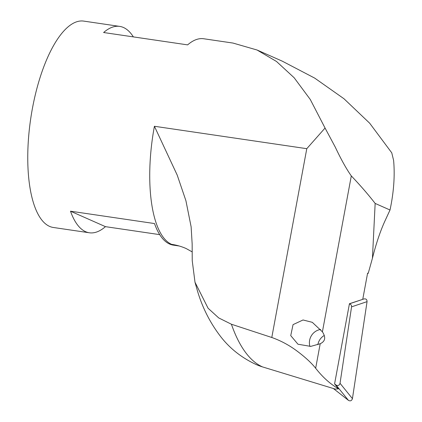 <?xml version="1.0" encoding="UTF-8"?>
<svg xmlns="http://www.w3.org/2000/svg" width="422" height="422" viewBox="0 0 422 422"><rect width="100%" height="100%" fill="white"/><g stroke="black" fill="none" stroke-linecap="round" stroke-linejoin="round"><path stroke-width="0.63" d="M349.379 304.019C350.919 304.251 351.647 305.201 351.558 306.857L340.032 383.303C339.309 385.46 337.98 386.04 336.044 385.049L334.577 383.888L349.437 303.713L360.963 299.942M309.943 346.462A13.04 12.438 118 0 1 320.657 329.455A13.04 12.438 -62 0 0 309.943 346.462M333.38 388.525L348.451 400.373C350.387 401.369 351.716 400.789 352.439 398.632L367.061 301.635C367.045 299.504 366.006 298.602 363.959 298.934L349.416 303.829M324.275 335.448A13.04 12.438 -62 0 0 317.835 344.663M320.203 343.724L310.745 346.388L297.974 344.231L290.737 335.622L293.053 324.634L303.022 319.976L312.285 322.313L322.408 331.824C326.037 337.405 325.299 341.372 320.203 343.73L315.656 368.248C311.536 363.026 305.454 357.387 297.41 351.331C289.455 345.338 280.915 340.723 271.789 337.489L231.414 324.238L218.696 317.914L208.088 308.239L195.001 282.249L192.232 260.685L192.158 243.858M322.408 331.824L351.304 175.916C346.372 168.942 341.029 159.331 335.263 147.093L325.056 128.04L306.783 148.681L271.789 337.489M194.996 282.249L197.253 290.204C202.233 307.369 210.103 322.92 220.864 336.861C230.101 348.688 241.896 357.93 256.249 364.576A65.188 60.341 -66.1 0 0 262.558 366.924L335.216 389.084L338.608 388.847L334.577 383.888M338.608 388.847C330.331 384.094 322.682 377.231 315.656 368.248M351.304 175.916C360.298 185.358 368.248 194.526 375.153 203.425L372.436 258.227L368.206 273.382L367.594 273.166L362.783 299.14M159.711 234.637L105.447 226.651A104.303 38.228 -81.6 0 1 89.353 232.775A104.303 38.228 -81.6 0 1 85.608 231.689A104.303 38.228 -81.6 0 1 70.5 211.195L154.51 223.554A104.303 38.228 98.4 0 0 169.618 244.043A104.303 38.228 98.4 0 0 173.363 245.135L179.165 245.989M233.086 43.076L203.72 38.755A104.303 38.228 98.4 0 0 187.626 44.88L103.617 32.52A104.303 38.228 -81.6 0 1 119.711 26.396L83.709 21.1A104.303 38.228 98.4 0 0 31.523 113.513A104.303 38.228 98.4 0 0 49.606 226.392A104.303 38.228 98.4 0 0 53.346 227.479L89.353 232.775M325.056 128.04L310.281 99.486L294.16 77.754L276.51 61.48L257.051 50.007L233.081 43.086M257.051 50.002L282.218 61.132L314.691 78.102L343.972 98.748L369.683 123.208L391.758 152.827L393.61 160.418C394.987 175.694 393.789 192.221 390.018 210.003L385.006 220.854C380.322 231.061 376.134 243.52 372.436 258.227M367.567 273.298L368.206 273.382M119.711 26.396A104.303 38.228 -81.6 0 1 133.357 36.899M192.152 243.858L191.129 226.83L185.928 200.761L177.214 175.109L154.41 126.268A104.303 38.228 98.4 0 0 171.58 244.333A65.188 60.341 113.9 0 1 186.118 248.526L192.168 251.876M375.153 203.425L390.018 210.003M70.5 211.195L105.447 226.651M351.558 306.857L367.061 301.635M352.439 398.632L340.032 383.303M336.044 385.049L348.451 400.373M262.558 366.924A212.904 78.028 -81.6 0 1 231.414 324.238M306.783 148.681L154.41 126.268"/></g></svg>
